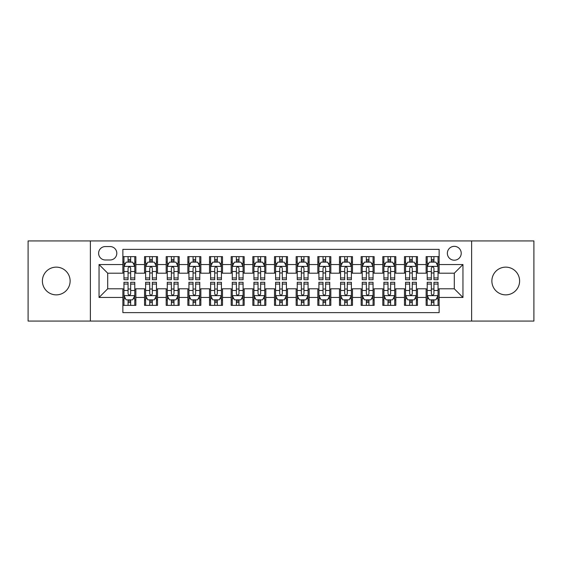 <?xml version="1.0" encoding="UTF-8"?>
<svg xmlns="http://www.w3.org/2000/svg" width="562" height="562" viewBox="0 0 562 562"><rect width="100%" height="100%" fill="white"/><g stroke="black" fill="none" stroke-linecap="round" stroke-linejoin="round"><path stroke-width="0.84" d="M505.737 267.14A13.86 13.86 0 0 0 491.876 281A13.86 13.86 0 0 0 505.737 294.86A13.86 13.86 0 0 0 519.604 281A13.86 13.86 0 0 0 505.737 267.14M56.263 267.14A13.86 13.86 0 0 0 42.396 281A13.86 13.86 0 0 0 56.263 294.86A13.86 13.86 0 0 0 70.124 281A13.86 13.86 0 0 0 56.263 267.14M454.293 246.339A6.934 6.934 0 0 0 447.359 253.272A6.934 6.934 0 0 0 454.293 260.206A6.934 6.934 0 0 0 461.226 253.272A6.934 6.934 0 0 0 454.293 246.339M471.623 321.071L533.9 321.071L533.9 240.929L471.623 240.929L471.623 321.071L90.377 321.071L90.377 240.929L28.1 240.929L28.1 321.071L90.377 321.071M439.133 256.63L426.137 256.63L426.137 264.54L417.468 264.54L417.468 273.202L426.137 273.202L426.137 264.54M417.468 264.54L417.468 256.63L404.471 256.63L404.471 264.54L395.81 264.54L395.81 273.202L404.471 273.202L404.471 264.54M395.81 264.54L395.81 256.63L382.813 256.63L382.813 264.54L374.144 264.54L374.144 273.202L382.813 273.202L382.813 264.54M374.144 264.54L374.144 256.63L361.148 256.63L361.148 264.54L352.486 264.54L352.486 273.202L361.148 273.202L361.148 264.54M352.486 264.54L352.486 256.63L339.483 256.63L339.483 264.54L330.821 264.54L330.821 273.202L339.483 273.202L339.483 264.54M330.821 264.54L330.821 256.63L317.825 256.63L317.825 264.54L309.163 264.54L309.163 273.202L317.825 273.202L317.825 264.54M309.163 264.54L309.163 256.63L296.16 256.63L296.16 264.54L287.498 264.54L287.498 273.202L296.16 273.202L296.16 264.54M287.498 264.54L287.498 256.63L274.502 256.63L274.502 264.54L265.84 264.54L265.84 273.202L274.502 273.202L274.502 264.54M265.84 264.54L265.84 256.63L252.837 256.63L252.837 264.54L244.175 264.54L244.175 273.202L252.837 273.202L252.837 264.54M244.175 264.54L244.175 256.63L231.179 256.63L231.179 264.54L222.517 264.54L222.517 273.202L231.179 273.202L231.179 264.54M222.517 264.54L222.517 256.63L209.514 256.63L209.514 264.54L200.852 264.54L200.852 273.202L209.514 273.202L209.514 264.54M200.852 264.54L200.852 256.63L187.856 256.63L187.856 264.54L179.187 264.54L179.187 273.202L187.856 273.202L187.856 264.54M179.187 264.54L179.187 256.63L166.19 256.63L166.19 264.54L157.529 264.54L157.529 273.202L166.19 273.202L166.19 264.54M157.529 264.54L157.529 256.63L144.532 256.63L144.532 273.202L135.864 273.202L135.864 256.63L122.867 256.63M122.867 305.37L135.864 305.37L135.864 288.798L144.532 288.798L144.532 305.37L157.529 305.37L157.529 288.798L166.19 288.798L166.19 297.46L157.529 297.46M166.19 297.46L166.19 305.37L179.187 305.37L179.187 288.798L187.856 288.798L187.856 297.46L179.187 297.46M187.856 297.46L187.856 305.37L200.852 305.37L200.852 288.798L209.514 288.798L209.514 297.46L200.852 297.46M209.514 297.46L209.514 305.37L222.517 305.37L222.517 288.798L231.179 288.798L231.179 297.46L222.517 297.46M231.179 297.46L231.179 305.37L244.175 305.37L244.175 288.798L252.837 288.798L252.837 297.46L244.175 297.46M252.837 297.46L252.837 305.37L265.84 305.37L265.84 288.798L274.502 288.798L274.502 297.46L265.84 297.46M274.502 297.46L274.502 305.37L287.498 305.37L287.498 288.798L296.16 288.798L296.16 297.46L287.498 297.46M296.16 297.46L296.16 305.37L309.163 305.37L309.163 288.798L317.825 288.798L317.825 297.46L309.163 297.46M317.825 297.46L317.825 305.37L330.821 305.37L330.821 288.798L339.483 288.798L339.483 297.46L330.821 297.46M339.483 297.46L339.483 305.37L352.486 305.37L352.486 288.798L361.148 288.798L361.148 297.46L352.486 297.46M361.148 297.46L361.148 305.37L374.144 305.37L374.144 288.798L382.813 288.798L382.813 297.46L374.144 297.46M382.813 297.46L382.813 305.37L395.81 305.37L395.81 288.798L404.471 288.798L404.471 297.46L395.81 297.46M404.471 297.46L404.471 305.37L417.468 305.37L417.468 288.798L426.137 288.798L426.137 297.46L417.468 297.46M105.326 259.988L110.089 259.988A6.716 6.716 0 0 0 116.805 253.272A6.716 6.716 0 0 0 110.089 246.556L105.326 246.556A6.716 6.716 0 0 0 98.61 253.272A6.716 6.716 0 0 0 105.326 259.988M471.623 240.929L90.377 240.929M439.133 264.54L439.133 249.373L122.867 249.373L122.867 273.202L107.707 273.202L107.707 288.798L122.867 288.798L122.867 312.627L439.133 312.627L439.133 288.798L454.293 288.798L454.293 273.202L439.133 273.202L439.133 264.54L462.955 264.54L462.955 297.46L439.133 297.46M122.867 297.46L99.045 297.46L99.045 264.54L122.867 264.54M426.137 297.46L426.137 305.37L439.133 305.37M122.867 262.047L123.956 262.047M128.066 262.047L130.665 262.047M134.782 262.047L135.864 262.047M122.867 272.984L123.956 272.984M128.066 272.984L130.665 272.984M134.782 272.984L135.864 272.984M122.867 289.016L123.956 289.016M128.066 289.016L130.665 289.016M134.782 289.016L135.864 289.016M122.867 299.953L123.956 299.953M128.066 299.953L130.665 299.953M134.782 299.953L135.864 299.953M144.532 272.984L145.614 272.984M149.731 272.984L152.33 272.984M156.447 272.984L157.529 272.984M144.532 262.047L145.614 262.047M149.731 262.047L152.33 262.047M156.447 262.047L157.529 262.047M144.532 289.016L145.614 289.016M149.731 289.016L152.33 289.016M156.447 289.016L157.529 289.016M144.532 299.953L145.614 299.953M149.731 299.953L152.33 299.953M156.447 299.953L157.529 299.953M166.19 289.016L167.279 289.016M171.389 289.016L173.988 289.016M178.105 289.016L179.187 289.016M166.19 299.953L167.279 299.953M171.389 299.953L173.988 299.953M178.105 299.953L179.187 299.953M166.19 262.047L167.279 262.047M171.389 262.047L173.988 262.047M178.105 262.047L179.187 262.047M166.19 272.984L167.279 272.984M171.389 272.984L173.988 272.984M178.105 272.984L179.187 272.984M187.856 289.016L188.937 289.016M193.054 289.016L195.653 289.016M199.77 289.016L200.852 289.016M187.856 299.953L188.937 299.953M193.054 299.953L195.653 299.953M199.77 299.953L200.852 299.953M187.856 262.047L188.937 262.047M193.054 262.047L195.653 262.047M199.77 262.047L200.852 262.047M187.856 272.984L188.937 272.984M193.054 272.984L195.653 272.984M199.77 272.984L200.852 272.984M209.514 289.016L210.602 289.016M214.712 289.016L217.311 289.016M221.428 289.016L222.517 289.016M209.514 299.953L210.602 299.953M214.712 299.953L217.311 299.953M221.428 299.953L222.517 299.953M209.514 262.047L210.602 262.047M214.712 262.047L217.311 262.047M221.428 262.047L222.517 262.047M209.514 272.984L210.602 272.984M214.712 272.984L217.311 272.984M221.428 272.984L222.517 272.984M231.179 289.016L232.261 289.016M236.377 289.016L238.976 289.016M243.093 289.016L244.175 289.016M231.179 299.953L232.261 299.953M236.377 299.953L238.976 299.953M243.093 299.953L244.175 299.953M231.179 262.047L232.261 262.047M236.377 262.047L238.976 262.047M243.093 262.047L244.175 262.047M231.179 272.984L232.261 272.984M236.377 272.984L238.976 272.984M243.093 272.984L244.175 272.984M252.837 289.016L253.926 289.016M258.035 289.016L260.635 289.016M264.751 289.016L265.84 289.016M252.837 299.953L253.926 299.953M258.035 299.953L260.635 299.953M264.751 299.953L265.84 299.953M252.837 262.047L253.926 262.047M258.035 262.047L260.635 262.047M264.751 262.047L265.84 262.047M252.837 272.984L253.926 272.984M258.035 272.984L260.635 272.984M264.751 272.984L265.84 272.984M274.502 289.016L275.584 289.016M279.7 289.016L282.3 289.016M286.416 289.016L287.498 289.016M274.502 299.953L275.584 299.953M279.7 299.953L282.3 299.953M286.416 299.953L287.498 299.953M274.502 262.047L275.584 262.047M279.7 262.047L282.3 262.047M286.416 262.047L287.498 262.047M274.502 272.984L275.584 272.984M279.7 272.984L282.3 272.984M286.416 272.984L287.498 272.984M296.16 289.016L297.249 289.016M301.365 289.016L303.965 289.016M308.074 289.016L309.163 289.016M296.16 299.953L297.249 299.953M301.365 299.953L303.965 299.953M308.074 299.953L309.163 299.953M296.16 262.047L297.249 262.047M301.365 262.047L303.965 262.047M308.074 262.047L309.163 262.047M296.16 272.984L297.249 272.984M301.365 272.984L303.965 272.984M308.074 272.984L309.163 272.984M317.825 289.016L318.907 289.016M323.024 289.016L325.623 289.016M329.739 289.016L330.821 289.016M317.825 299.953L318.907 299.953M323.024 299.953L325.623 299.953M329.739 299.953L330.821 299.953M317.825 262.047L318.907 262.047M323.024 262.047L325.623 262.047M329.739 262.047L330.821 262.047M317.825 272.984L318.907 272.984M323.024 272.984L325.623 272.984M329.739 272.984L330.821 272.984M339.483 289.016L340.572 289.016M344.689 289.016L347.288 289.016M351.398 289.016L352.486 289.016M339.483 299.953L340.572 299.953M344.689 299.953L347.288 299.953M351.398 299.953L352.486 299.953M339.483 262.047L340.572 262.047M344.689 262.047L347.288 262.047M351.398 262.047L352.486 262.047M339.483 272.984L340.572 272.984M344.689 272.984L347.288 272.984M351.398 272.984L352.486 272.984M361.148 289.016L362.23 289.016M366.347 289.016L368.946 289.016M373.063 289.016L374.144 289.016M361.148 299.953L362.23 299.953M366.347 299.953L368.946 299.953M373.063 299.953L374.144 299.953M361.148 262.047L362.23 262.047M366.347 262.047L368.946 262.047M373.063 262.047L374.144 262.047M361.148 272.984L362.23 272.984M366.347 272.984L368.946 272.984M373.063 272.984L374.144 272.984M382.813 289.016L383.895 289.016M388.012 289.016L390.611 289.016M394.721 289.016L395.81 289.016M382.813 299.953L383.895 299.953M388.012 299.953L390.611 299.953M394.721 299.953L395.81 299.953M382.813 262.047L383.895 262.047M388.012 262.047L390.611 262.047M394.721 262.047L395.81 262.047M382.813 272.984L383.895 272.984M388.012 272.984L390.611 272.984M394.721 272.984L395.81 272.984M404.471 289.016L405.553 289.016M409.67 289.016L412.269 289.016M416.386 289.016L417.468 289.016M404.471 299.953L405.553 299.953M409.67 299.953L412.269 299.953M416.386 299.953L417.468 299.953M404.471 262.047L405.553 262.047M409.67 262.047L412.269 262.047M416.386 262.047L417.468 262.047M404.471 272.984L405.553 272.984M409.67 272.984L412.269 272.984M416.386 272.984L417.468 272.984M426.137 289.016L427.218 289.016M431.335 289.016L433.934 289.016M438.044 289.016L439.133 289.016M426.137 299.953L427.218 299.953M431.335 299.953L433.934 299.953M438.044 299.953L439.133 299.953M426.137 262.047L427.218 262.047M431.335 262.047L433.934 262.047M438.044 262.047L439.133 262.047M426.137 272.984L427.218 272.984M431.335 272.984L433.934 272.984M438.044 272.984L439.133 272.984M107.707 273.202L99.045 264.54M107.707 288.798L99.045 297.46M462.955 264.54L454.293 273.202M462.955 297.46L454.293 288.798M130.665 259.447L128.066 259.447M134.782 277.937L130.665 277.937L130.665 279.7L134.782 279.7L134.782 266.486L132.618 262.152L126.12 262.152L123.956 266.486L123.956 279.7L128.066 279.7L128.066 277.937L123.956 277.937M123.956 266.486L123.956 256.63M134.782 266.486L134.782 256.63M128.066 262.152L128.066 256.63M130.665 256.63L130.665 262.152M130.665 277.937L130.665 268.109C129.801 266.444 128.937 266.444 128.066 268.109L128.066 277.937M128.066 302.553L130.665 302.553M123.956 284.063L128.066 284.063L128.066 282.3L123.956 282.3L123.956 295.514L126.12 299.848L132.618 299.848L134.782 295.514L134.782 282.3L130.665 282.3L130.665 284.063L134.782 284.063M134.782 295.514L134.782 305.37M123.956 295.514L123.956 305.37M130.665 299.848L130.665 305.37M128.066 305.37L128.066 299.848M128.066 284.063L128.066 293.891C128.937 295.556 129.801 295.556 130.665 293.891L130.665 284.063M152.33 259.447L149.731 259.447M156.447 277.937L152.33 277.937L152.33 279.7L156.447 279.7L156.447 266.486L154.276 262.152L147.778 262.152L145.614 266.486L145.614 279.7L149.731 279.7L149.731 277.937L145.614 277.937M145.614 266.486L145.614 256.63M156.447 266.486L156.447 256.63M149.731 262.152L149.731 256.63M152.33 256.63L152.33 262.152M152.33 277.937L152.33 268.109C151.466 266.444 150.595 266.444 149.731 268.109L149.731 277.937M173.988 259.447L171.389 259.447M178.105 277.937L173.988 277.937L173.988 279.7L178.105 279.7L178.105 266.486L175.941 262.152L169.443 262.152L167.279 266.486L167.279 279.7L171.389 279.7L171.389 277.937L167.279 277.937M167.279 266.486L167.279 256.63M178.105 266.486L178.105 256.63M171.389 262.152L171.389 256.63M173.988 256.63L173.988 262.152M173.988 277.937L173.988 268.109C173.124 266.444 172.26 266.444 171.389 268.109L171.389 277.937M195.653 259.447L193.054 259.447M199.77 277.937L195.653 277.937L195.653 279.7L199.77 279.7L199.77 266.486L197.599 262.152L191.101 262.152L188.937 266.486L188.937 279.7L193.054 279.7L193.054 277.937L188.937 277.937M188.937 266.486L188.937 256.63M199.77 266.486L199.77 256.63M193.054 262.152L193.054 256.63M195.653 256.63L195.653 262.152M195.653 277.937L195.653 268.109C194.789 266.444 193.918 266.444 193.054 268.109L193.054 277.937M217.311 259.447L214.712 259.447M221.428 277.937L217.311 277.937L217.311 279.7L221.428 279.7L221.428 266.486L219.264 262.152L212.766 262.152L210.602 266.486L210.602 279.7L214.712 279.7L214.712 277.937L210.602 277.937M210.602 266.486L210.602 256.63M221.428 266.486L221.428 256.63M214.712 262.152L214.712 256.63M217.311 256.63L217.311 262.152M217.311 277.937L217.311 268.109C216.447 266.444 215.583 266.444 214.712 268.109L214.712 277.937M149.731 302.553L152.33 302.553M145.614 284.063L149.731 284.063L149.731 282.3L145.614 282.3L145.614 295.514L147.778 299.848L154.276 299.848L156.447 295.514L156.447 282.3L152.33 282.3L152.33 284.063L156.447 284.063M156.447 295.514L156.447 305.37M145.614 295.514L145.614 305.37M152.33 299.848L152.33 305.37M149.731 305.37L149.731 299.848M149.731 284.063L149.731 293.891C150.595 295.556 151.459 295.556 152.33 293.891L152.33 284.063M171.389 302.553L173.988 302.553M167.279 284.063L171.389 284.063L171.389 282.3L167.279 282.3L167.279 295.514L169.443 299.848L175.941 299.848L178.105 295.514L178.105 282.3L173.988 282.3L173.988 284.063L178.105 284.063M178.105 295.514L178.105 305.37M167.279 295.514L167.279 305.37M173.988 299.848L173.988 305.37M171.389 305.37L171.389 299.848M171.389 284.063L171.389 293.891C172.26 295.556 173.124 295.556 173.988 293.891L173.988 284.063M193.054 302.553L195.653 302.553M188.937 284.063L193.054 284.063L193.054 282.3L188.937 282.3L188.937 295.514L191.101 299.848L197.599 299.848L199.77 295.514L199.77 282.3L195.653 282.3L195.653 284.063L199.77 284.063M199.77 295.514L199.77 305.37M188.937 295.514L188.937 305.37M195.653 299.848L195.653 305.37M193.054 305.37L193.054 299.848M193.054 284.063L193.054 293.891C193.918 295.556 194.782 295.556 195.653 293.891L195.653 284.063M214.712 302.553L217.311 302.553M210.602 284.063L214.712 284.063L214.712 282.3L210.602 282.3L210.602 295.514L212.766 299.848L219.264 299.848L221.428 295.514L221.428 282.3L217.311 282.3L217.311 284.063L221.428 284.063M221.428 295.514L221.428 305.37M210.602 295.514L210.602 305.37M217.311 299.848L217.311 305.37M214.712 305.37L214.712 299.848M214.712 284.063L214.712 293.891C215.583 295.556 216.447 295.556 217.311 293.891L217.311 284.063M238.976 259.447L236.377 259.447M243.093 277.937L238.976 277.937L238.976 279.7L243.093 279.7L243.093 266.486L240.929 262.152L234.424 262.152L232.261 266.486L232.261 279.7L236.377 279.7L236.377 277.937L232.261 277.937M232.261 266.486L232.261 256.63M243.093 266.486L243.093 256.63M236.377 262.152L236.377 256.63M238.976 256.63L238.976 262.152M238.976 277.937L238.976 268.109C238.112 266.444 237.241 266.444 236.377 268.109L236.377 277.937M236.377 302.553L238.976 302.553M232.261 284.063L236.377 284.063L236.377 282.3L232.261 282.3L232.261 295.514L234.424 299.848L240.929 299.848L243.093 295.514L243.093 282.3L238.976 282.3L238.976 284.063L243.093 284.063M243.093 295.514L243.093 305.37M232.261 295.514L232.261 305.37M238.976 299.848L238.976 305.37M236.377 305.37L236.377 299.848M236.377 284.063L236.377 293.891C237.241 295.556 238.105 295.556 238.976 293.891L238.976 284.063M260.635 259.447L258.035 259.447M264.751 277.937L260.635 277.937L260.635 279.7L264.751 279.7L264.751 266.486L262.587 262.152L256.089 262.152L253.926 266.486L253.926 279.7L258.035 279.7L258.035 277.937L253.926 277.937M253.926 266.486L253.926 256.63M264.751 266.486L264.751 256.63M258.035 262.152L258.035 256.63M260.635 256.63L260.635 262.152M260.635 277.937L260.635 268.109C259.77 266.444 258.906 266.444 258.035 268.109L258.035 277.937M258.035 302.553L260.635 302.553M253.926 284.063L258.035 284.063L258.035 282.3L253.926 282.3L253.926 295.514L256.089 299.848L262.587 299.848L264.751 295.514L264.751 282.3L260.635 282.3L260.635 284.063L264.751 284.063M264.751 295.514L264.751 305.37M253.926 295.514L253.926 305.37M260.635 299.848L260.635 305.37M258.035 305.37L258.035 299.848M258.035 284.063L258.035 293.891C258.906 295.556 259.77 295.556 260.635 293.891L260.635 284.063M282.3 259.447L279.7 259.447M286.416 277.937L282.3 277.937L282.3 279.7L286.416 279.7L286.416 266.486L284.253 262.152L277.747 262.152L275.584 266.486L275.584 279.7L279.7 279.7L279.7 277.937L275.584 277.937M275.584 266.486L275.584 256.63M286.416 266.486L286.416 256.63M279.7 262.152L279.7 256.63M282.3 256.63L282.3 262.152M282.3 277.937L282.3 268.109C281.436 266.444 280.564 266.444 279.7 268.109L279.7 277.937M279.7 302.553L282.3 302.553M275.584 284.063L279.7 284.063L279.7 282.3L275.584 282.3L275.584 295.514L277.747 299.848L284.253 299.848L286.416 295.514L286.416 282.3L282.3 282.3L282.3 284.063L286.416 284.063M286.416 295.514L286.416 305.37M275.584 295.514L275.584 305.37M282.3 299.848L282.3 305.37M279.7 305.37L279.7 299.848M279.7 284.063L279.7 293.891C280.564 295.556 281.436 295.556 282.3 293.891L282.3 284.063M303.965 259.447L301.365 259.447M308.074 277.937L303.965 277.937L303.965 279.7L308.074 279.7L308.074 266.486L305.911 262.152L299.413 262.152L297.249 266.486L297.249 279.7L301.365 279.7L301.365 277.937L297.249 277.937M297.249 266.486L297.249 256.63M308.074 266.486L308.074 256.63M301.365 262.152L301.365 256.63M303.965 256.63L303.965 262.152M303.965 277.937L303.965 268.109C303.094 266.444 302.23 266.444 301.365 268.109L301.365 277.937M301.365 302.553L303.965 302.553M297.249 284.063L301.365 284.063L301.365 282.3L297.249 282.3L297.249 295.514L299.413 299.848L305.911 299.848L308.074 295.514L308.074 282.3L303.965 282.3L303.965 284.063L308.074 284.063M308.074 295.514L308.074 305.37M297.249 295.514L297.249 305.37M303.965 299.848L303.965 305.37M301.365 305.37L301.365 299.848M301.365 284.063L301.365 293.891C302.23 295.556 303.094 295.556 303.965 293.891L303.965 284.063M325.623 259.447L323.024 259.447M329.739 277.937L325.623 277.937L325.623 279.7L329.739 279.7L329.739 266.486L327.576 262.152L321.071 262.152L318.907 266.486L318.907 279.7L323.024 279.7L323.024 277.937L318.907 277.937M318.907 266.486L318.907 256.63M329.739 266.486L329.739 256.63M323.024 262.152L323.024 256.63M325.623 256.63L325.623 262.152M325.623 277.937L325.623 268.109C324.759 266.444 323.895 266.444 323.024 268.109L323.024 277.937M323.024 302.553L325.623 302.553M318.907 284.063L323.024 284.063L323.024 282.3L318.907 282.3L318.907 295.514L321.071 299.848L327.576 299.848L329.739 295.514L329.739 282.3L325.623 282.3L325.623 284.063L329.739 284.063M329.739 295.514L329.739 305.37M318.907 295.514L318.907 305.37M325.623 299.848L325.623 305.37M323.024 305.37L323.024 299.848M323.024 284.063L323.024 293.891C323.888 295.556 324.759 295.556 325.623 293.891L325.623 284.063M347.288 259.447L344.689 259.447M351.398 277.937L347.288 277.937L347.288 279.7L351.398 279.7L351.398 266.486L349.234 262.152L342.736 262.152L340.572 266.486L340.572 279.7L344.689 279.7L344.689 277.937L340.572 277.937M340.572 266.486L340.572 256.63M351.398 266.486L351.398 256.63M344.689 262.152L344.689 256.63M347.288 256.63L347.288 262.152M347.288 277.937L347.288 268.109C346.417 266.444 345.553 266.444 344.689 268.109L344.689 277.937M344.689 302.553L347.288 302.553M340.572 284.063L344.689 284.063L344.689 282.3L340.572 282.3L340.572 295.514L342.736 299.848L349.234 299.848L351.398 295.514L351.398 282.3L347.288 282.3L347.288 284.063L351.398 284.063M351.398 295.514L351.398 305.37M340.572 295.514L340.572 305.37M347.288 299.848L347.288 305.37M344.689 305.37L344.689 299.848M344.689 284.063L344.689 293.891C345.553 295.556 346.417 295.556 347.288 293.891L347.288 284.063M368.946 259.447L366.347 259.447M373.063 277.937L368.946 277.937L368.946 279.7L373.063 279.7L373.063 266.486L370.899 262.152L364.401 262.152L362.23 266.486L362.23 279.7L366.347 279.7L366.347 277.937L362.23 277.937M362.23 266.486L362.23 256.63M373.063 266.486L373.063 256.63M366.347 262.152L366.347 256.63M368.946 256.63L368.946 262.152M368.946 277.937L368.946 268.109C368.082 266.444 367.218 266.444 366.347 268.109L366.347 277.937M366.347 302.553L368.946 302.553M362.23 284.063L366.347 284.063L366.347 282.3L362.23 282.3L362.23 295.514L364.401 299.848L370.899 299.848L373.063 295.514L373.063 282.3L368.946 282.3L368.946 284.063L373.063 284.063M373.063 295.514L373.063 305.37M362.23 295.514L362.23 305.37M368.946 299.848L368.946 305.37M366.347 305.37L366.347 299.848M366.347 284.063L366.347 293.891C367.211 295.556 368.082 295.556 368.946 293.891L368.946 284.063M390.611 259.447L388.012 259.447M394.721 277.937L390.611 277.937L390.611 279.7L394.721 279.7L394.721 266.486L392.557 262.152L386.059 262.152L383.895 266.486L383.895 279.7L388.012 279.7L388.012 277.937L383.895 277.937M383.895 266.486L383.895 256.63M394.721 266.486L394.721 256.63M388.012 262.152L388.012 256.63M390.611 256.63L390.611 262.152M390.611 277.937L390.611 268.109C389.74 266.444 388.876 266.444 388.012 268.109L388.012 277.937M388.012 302.553L390.611 302.553M383.895 284.063L388.012 284.063L388.012 282.3L383.895 282.3L383.895 295.514L386.059 299.848L392.557 299.848L394.721 295.514L394.721 282.3L390.611 282.3L390.611 284.063L394.721 284.063M394.721 295.514L394.721 305.37M383.895 295.514L383.895 305.37M390.611 299.848L390.611 305.37M388.012 305.37L388.012 299.848M388.012 284.063L388.012 293.891C388.876 295.556 389.74 295.556 390.611 293.891L390.611 284.063M412.269 259.447L409.67 259.447M416.386 277.937L412.269 277.937L412.269 279.7L416.386 279.7L416.386 266.486L414.222 262.152L407.724 262.152L405.553 266.486L405.553 279.7L409.67 279.7L409.67 277.937L405.553 277.937M405.553 266.486L405.553 256.63M416.386 266.486L416.386 256.63M409.67 262.152L409.67 256.63M412.269 256.63L412.269 262.152M412.269 277.937L412.269 268.109C411.405 266.444 410.541 266.444 409.67 268.109L409.67 277.937M409.67 302.553L412.269 302.553M405.553 284.063L409.67 284.063L409.67 282.3L405.553 282.3L405.553 295.514L407.724 299.848L414.222 299.848L416.386 295.514L416.386 282.3L412.269 282.3L412.269 284.063L416.386 284.063M416.386 295.514L416.386 305.37M405.553 295.514L405.553 305.37M412.269 299.848L412.269 305.37M409.67 305.37L409.67 299.848M409.67 284.063L409.67 293.891C410.534 295.556 411.405 295.556 412.269 293.891L412.269 284.063M433.934 259.447L431.335 259.447M438.044 277.937L433.934 277.937L433.934 279.7L438.044 279.7L438.044 266.486L435.88 262.152L429.382 262.152L427.218 266.486L427.218 279.7L431.335 279.7L431.335 277.937L427.218 277.937M427.218 266.486L427.218 256.63M438.044 266.486L438.044 256.63M431.335 262.152L431.335 256.63M433.934 256.63L433.934 262.152M433.934 277.937L433.934 268.109C433.063 266.444 432.199 266.444 431.335 268.109L431.335 277.937M431.335 302.553L433.934 302.553M427.218 284.063L431.335 284.063L431.335 282.3L427.218 282.3L427.218 295.514L429.382 299.848L435.88 299.848L438.044 295.514L438.044 282.3L433.934 282.3L433.934 284.063L438.044 284.063M438.044 295.514L438.044 305.37M427.218 295.514L427.218 305.37M433.934 299.848L433.934 305.37M431.335 305.37L431.335 299.848M431.335 284.063L431.335 293.891C432.199 295.556 433.063 295.556 433.934 293.891L433.934 284.063M144.532 297.46L135.864 297.46M144.532 264.54L135.864 264.54M134.732 266.381L124.005 266.381M123.956 263.346L125.523 263.346M133.215 263.346L134.782 263.346M128.066 271.509L123.956 271.509M134.782 271.509L130.665 271.509M130.665 260.824L128.066 260.824M124.005 295.619L134.732 295.619M134.782 298.654L133.215 298.654M125.523 298.654L123.956 298.654M130.665 290.491L134.782 290.491M123.956 290.491L128.066 290.491M128.066 301.176L130.665 301.176M156.391 266.381L145.67 266.381M145.614 263.346L147.188 263.346M154.873 263.346L156.447 263.346M149.731 271.509L145.614 271.509M156.447 271.509L152.33 271.509M152.33 260.824L149.731 260.824M178.056 266.381L167.328 266.381M167.279 263.346L168.846 263.346M176.538 263.346L178.105 263.346M171.389 271.509L167.279 271.509M178.105 271.509L173.988 271.509M173.988 260.824L171.389 260.824M199.714 266.381L188.994 266.381M188.937 263.346L190.511 263.346M198.196 263.346L199.77 263.346M193.054 271.509L188.937 271.509M199.77 271.509L195.653 271.509M195.653 260.824L193.054 260.824M221.379 266.381L210.652 266.381M210.602 263.346L212.169 263.346M219.861 263.346L221.428 263.346M214.712 271.509L210.602 271.509M221.428 271.509L217.311 271.509M217.311 260.824L214.712 260.824M145.67 295.619L156.391 295.619M156.447 298.654L154.873 298.654M147.188 298.654L145.614 298.654M152.33 290.491L156.447 290.491M145.614 290.491L149.731 290.491M149.731 301.176L152.33 301.176M167.328 295.619L178.056 295.619M178.105 298.654L176.538 298.654M168.846 298.654L167.279 298.654M173.988 290.491L178.105 290.491M167.279 290.491L171.389 290.491M171.389 301.176L173.988 301.176M188.994 295.619L199.714 295.619M199.77 298.654L198.196 298.654M190.511 298.654L188.937 298.654M195.653 290.491L199.77 290.491M188.937 290.491L193.054 290.491M193.054 301.176L195.653 301.176M210.652 295.619L221.379 295.619M221.428 298.654L219.861 298.654M212.169 298.654L210.602 298.654M217.311 290.491L221.428 290.491M210.602 290.491L214.712 290.491M214.712 301.176L217.311 301.176M243.037 266.381L232.317 266.381M232.261 263.346L233.834 263.346M241.52 263.346L243.093 263.346M236.377 271.509L232.261 271.509M243.093 271.509L238.976 271.509M238.976 260.824L236.377 260.824M232.317 295.619L243.037 295.619M243.093 298.654L241.52 298.654M233.834 298.654L232.261 298.654M238.976 290.491L243.093 290.491M232.261 290.491L236.377 290.491M236.377 301.176L238.976 301.176M264.702 266.381L253.975 266.381M253.926 263.346L255.492 263.346M263.185 263.346L264.751 263.346M258.035 271.509L253.926 271.509M264.751 271.509L260.635 271.509M260.635 260.824L258.035 260.824M253.975 295.619L264.702 295.619M264.751 298.654L263.185 298.654M255.492 298.654L253.926 298.654M260.635 290.491L264.751 290.491M253.926 290.491L258.035 290.491M258.035 301.176L260.635 301.176M286.36 266.381L275.64 266.381M275.584 263.346L277.157 263.346M284.843 263.346L286.416 263.346M279.7 271.509L275.584 271.509M286.416 271.509L282.3 271.509M282.3 260.824L279.7 260.824M275.64 295.619L286.36 295.619M286.416 298.654L284.843 298.654M277.157 298.654L275.584 298.654M282.3 290.491L286.416 290.491M275.584 290.491L279.7 290.491M279.7 301.176L282.3 301.176M308.025 266.381L297.298 266.381M297.249 263.346L298.815 263.346M306.508 263.346L308.074 263.346M301.365 271.509L297.249 271.509M308.074 271.509L303.965 271.509M303.965 260.824L301.365 260.824M297.298 295.619L308.025 295.619M308.074 298.654L306.508 298.654M298.815 298.654L297.249 298.654M303.965 290.491L308.074 290.491M297.249 290.491L301.365 290.491M301.365 301.176L303.965 301.176M329.683 266.381L318.963 266.381M318.907 263.346L320.481 263.346M328.166 263.346L329.739 263.346M323.024 271.509L318.907 271.509M329.739 271.509L325.623 271.509M325.623 260.824L323.024 260.824M318.963 295.619L329.683 295.619M329.739 298.654L328.166 298.654M320.481 298.654L318.907 298.654M325.623 290.491L329.739 290.491M318.907 290.491L323.024 290.491M323.024 301.176L325.623 301.176M351.348 266.381L340.621 266.381M340.572 263.346L342.139 263.346M349.831 263.346L351.398 263.346M344.689 271.509L340.572 271.509M351.398 271.509L347.288 271.509M347.288 260.824L344.689 260.824M340.621 295.619L351.348 295.619M351.398 298.654L349.831 298.654M342.139 298.654L340.572 298.654M347.288 290.491L351.398 290.491M340.572 290.491L344.689 290.491M344.689 301.176L347.288 301.176M373.006 266.381L362.286 266.381M362.23 263.346L363.804 263.346M371.489 263.346L373.063 263.346M366.347 271.509L362.23 271.509M373.063 271.509L368.946 271.509M368.946 260.824L366.347 260.824M362.286 295.619L373.006 295.619M373.063 298.654L371.489 298.654M363.804 298.654L362.23 298.654M368.946 290.491L373.063 290.491M362.23 290.491L366.347 290.491M366.347 301.176L368.946 301.176M394.672 266.381L383.944 266.381M383.895 263.346L385.462 263.346M393.154 263.346L394.721 263.346M388.012 271.509L383.895 271.509M394.721 271.509L390.611 271.509M390.611 260.824L388.012 260.824M383.944 295.619L394.672 295.619M394.721 298.654L393.154 298.654M385.462 298.654L383.895 298.654M390.611 290.491L394.721 290.491M383.895 290.491L388.012 290.491M388.012 301.176L390.611 301.176M416.33 266.381L405.609 266.381M405.553 263.346L407.127 263.346M414.812 263.346L416.386 263.346M409.67 271.509L405.553 271.509M416.386 271.509L412.269 271.509M412.269 260.824L409.67 260.824M405.609 295.619L416.33 295.619M416.386 298.654L414.812 298.654M407.127 298.654L405.553 298.654M412.269 290.491L416.386 290.491M405.553 290.491L409.67 290.491M409.67 301.176L412.269 301.176M437.995 266.381L427.268 266.381M427.218 263.346L428.785 263.346M436.477 263.346L438.044 263.346M431.335 271.509L427.218 271.509M438.044 271.509L433.934 271.509M433.934 260.824L431.335 260.824M427.268 295.619L437.995 295.619M438.044 298.654L436.477 298.654M428.785 298.654L427.218 298.654M433.934 290.491L438.044 290.491M427.218 290.491L431.335 290.491M431.335 301.176L433.934 301.176"/></g></svg>
